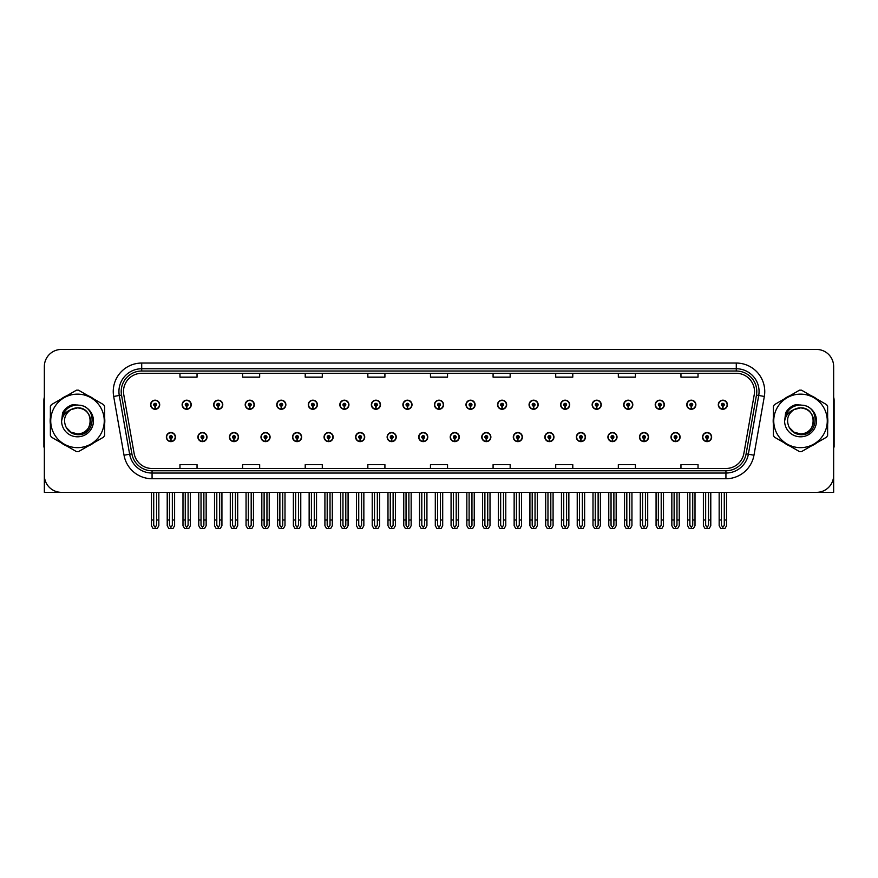 <?xml version="1.0" encoding="UTF-8"?>
<svg xmlns="http://www.w3.org/2000/svg" width="878" height="878" viewBox="0 0 878 878"><rect width="100%" height="100%" fill="white"/><g stroke="black" fill="none" stroke-linecap="round" stroke-linejoin="round"><path stroke-width="1.32" d="M800.506 492.349L833.65 492.349L833.65 366.532A17.077 17.077 0 0 0 816.562 349.444L61.438 349.444A17.077 17.077 0 0 0 44.35 366.532L44.35 492.349L77.494 492.349M450.216 437.068A4.555 4.555 0 0 0 454.771 441.623A4.555 4.555 0 0 0 459.326 437.068A4.555 4.555 0 0 0 454.771 432.514A4.555 4.555 0 0 0 450.216 437.068M481.759 437.068A4.555 4.555 0 0 0 486.313 441.623A4.555 4.555 0 0 0 490.868 437.068A4.555 4.555 0 0 0 486.313 432.514A4.555 4.555 0 0 0 481.759 437.068M513.29 437.068A4.555 4.555 0 0 0 517.844 441.623A4.555 4.555 0 0 0 522.399 437.068A4.555 4.555 0 0 0 517.844 432.514A4.555 4.555 0 0 0 513.29 437.068M607.916 437.068A4.555 4.555 0 0 0 612.471 441.623A4.555 4.555 0 0 0 617.025 437.068A4.555 4.555 0 0 0 612.471 432.514A4.555 4.555 0 0 0 607.916 437.068M670.99 437.068A4.555 4.555 0 0 0 675.544 441.623A4.555 4.555 0 0 0 680.099 437.068A4.555 4.555 0 0 0 675.544 432.514A4.555 4.555 0 0 0 670.99 437.068M639.458 437.068A4.555 4.555 0 0 0 644.013 441.623A4.555 4.555 0 0 0 648.568 437.068A4.555 4.555 0 0 0 644.013 432.514A4.555 4.555 0 0 0 639.458 437.068M544.832 437.068A4.555 4.555 0 0 0 549.387 441.623A4.555 4.555 0 0 0 553.941 437.068A4.555 4.555 0 0 0 549.387 432.514A4.555 4.555 0 0 0 544.832 437.068M418.674 437.068A4.555 4.555 0 0 0 423.229 441.623A4.555 4.555 0 0 0 427.784 437.068A4.555 4.555 0 0 0 423.229 432.514A4.555 4.555 0 0 0 418.674 437.068M387.132 437.068A4.555 4.555 0 0 0 391.687 441.623A4.555 4.555 0 0 0 396.241 437.068A4.555 4.555 0 0 0 391.687 432.514A4.555 4.555 0 0 0 387.132 437.068M355.601 437.068A4.555 4.555 0 0 0 360.156 441.623A4.555 4.555 0 0 0 364.71 437.068A4.555 4.555 0 0 0 360.156 432.514A4.555 4.555 0 0 0 355.601 437.068M324.059 437.068A4.555 4.555 0 0 0 328.613 441.623A4.555 4.555 0 0 0 333.168 437.068A4.555 4.555 0 0 0 328.613 432.514A4.555 4.555 0 0 0 324.059 437.068M292.517 437.068A4.555 4.555 0 0 0 297.071 441.623A4.555 4.555 0 0 0 301.626 437.068A4.555 4.555 0 0 0 297.071 432.514A4.555 4.555 0 0 0 292.517 437.068M260.975 437.068A4.555 4.555 0 0 0 265.529 441.623A4.555 4.555 0 0 0 270.084 437.068A4.555 4.555 0 0 0 265.529 432.514A4.555 4.555 0 0 0 260.975 437.068M229.432 437.068A4.555 4.555 0 0 0 233.987 441.623A4.555 4.555 0 0 0 238.542 437.068A4.555 4.555 0 0 0 233.987 432.514A4.555 4.555 0 0 0 229.432 437.068M197.901 437.068A4.555 4.555 0 0 0 202.456 441.623A4.555 4.555 0 0 0 207.01 437.068A4.555 4.555 0 0 0 202.456 432.514A4.555 4.555 0 0 0 197.901 437.068M166.359 437.068A4.555 4.555 0 0 0 170.914 441.623A4.555 4.555 0 0 0 175.468 437.068A4.555 4.555 0 0 0 170.914 432.514A4.555 4.555 0 0 0 166.359 437.068M576.374 437.068A4.555 4.555 0 0 0 580.929 441.623A4.555 4.555 0 0 0 585.483 437.068A4.555 4.555 0 0 0 580.929 432.514A4.555 4.555 0 0 0 576.374 437.068M434.445 404.725A4.555 4.555 0 0 0 439 409.28A4.555 4.555 0 0 0 443.555 404.725A4.555 4.555 0 0 0 439 400.17A4.555 4.555 0 0 0 434.445 404.725M465.988 404.725A4.555 4.555 0 0 0 470.542 409.28A4.555 4.555 0 0 0 475.097 404.725A4.555 4.555 0 0 0 470.542 400.17A4.555 4.555 0 0 0 465.988 404.725M497.53 404.725A4.555 4.555 0 0 0 502.084 409.28A4.555 4.555 0 0 0 506.639 404.725A4.555 4.555 0 0 0 502.084 400.17A4.555 4.555 0 0 0 497.53 404.725M592.145 404.725A4.555 4.555 0 0 0 596.7 409.28A4.555 4.555 0 0 0 601.254 404.725A4.555 4.555 0 0 0 596.7 400.17A4.555 4.555 0 0 0 592.145 404.725M623.687 404.725A4.555 4.555 0 0 0 628.242 409.28A4.555 4.555 0 0 0 632.797 404.725A4.555 4.555 0 0 0 628.242 400.17A4.555 4.555 0 0 0 623.687 404.725M655.218 404.725A4.555 4.555 0 0 0 659.773 409.28A4.555 4.555 0 0 0 664.328 404.725A4.555 4.555 0 0 0 659.773 400.17A4.555 4.555 0 0 0 655.218 404.725M529.061 404.725A4.555 4.555 0 0 0 533.615 409.28A4.555 4.555 0 0 0 538.17 404.725A4.555 4.555 0 0 0 533.615 400.17A4.555 4.555 0 0 0 529.061 404.725M686.761 404.725A4.555 4.555 0 0 0 691.315 409.28A4.555 4.555 0 0 0 695.87 404.725A4.555 4.555 0 0 0 691.315 400.17A4.555 4.555 0 0 0 686.761 404.725M402.903 404.725A4.555 4.555 0 0 0 407.458 409.28A4.555 4.555 0 0 0 412.012 404.725A4.555 4.555 0 0 0 407.458 400.17A4.555 4.555 0 0 0 402.903 404.725M371.361 404.725A4.555 4.555 0 0 0 375.916 409.28A4.555 4.555 0 0 0 380.47 404.725A4.555 4.555 0 0 0 375.916 400.17A4.555 4.555 0 0 0 371.361 404.725M339.83 404.725A4.555 4.555 0 0 0 344.385 409.28A4.555 4.555 0 0 0 348.939 404.725A4.555 4.555 0 0 0 344.385 400.17A4.555 4.555 0 0 0 339.83 404.725M308.288 404.725A4.555 4.555 0 0 0 312.842 409.28A4.555 4.555 0 0 0 317.397 404.725A4.555 4.555 0 0 0 312.842 400.17A4.555 4.555 0 0 0 308.288 404.725M276.746 404.725A4.555 4.555 0 0 0 281.3 409.28A4.555 4.555 0 0 0 285.855 404.725A4.555 4.555 0 0 0 281.3 400.17A4.555 4.555 0 0 0 276.746 404.725M245.203 404.725A4.555 4.555 0 0 0 249.758 409.28A4.555 4.555 0 0 0 254.313 404.725A4.555 4.555 0 0 0 249.758 400.17A4.555 4.555 0 0 0 245.203 404.725M213.672 404.725A4.555 4.555 0 0 0 218.227 409.28A4.555 4.555 0 0 0 222.782 404.725A4.555 4.555 0 0 0 218.227 400.17A4.555 4.555 0 0 0 213.672 404.725M182.13 404.725A4.555 4.555 0 0 0 186.685 409.28A4.555 4.555 0 0 0 191.239 404.725A4.555 4.555 0 0 0 186.685 400.17A4.555 4.555 0 0 0 182.13 404.725M150.588 404.725A4.555 4.555 0 0 0 155.143 409.28A4.555 4.555 0 0 0 159.697 404.725A4.555 4.555 0 0 0 155.143 400.17A4.555 4.555 0 0 0 150.588 404.725M560.603 404.725A4.555 4.555 0 0 0 565.158 409.28A4.555 4.555 0 0 0 569.712 404.725A4.555 4.555 0 0 0 565.158 400.17A4.555 4.555 0 0 0 560.603 404.725M702.532 437.068A4.555 4.555 0 0 0 707.086 441.623A4.555 4.555 0 0 0 711.641 437.068A4.555 4.555 0 0 0 707.086 432.514A4.555 4.555 0 0 0 702.532 437.068M718.303 404.725A4.555 4.555 0 0 0 722.857 409.28A4.555 4.555 0 0 0 727.412 404.725A4.555 4.555 0 0 0 722.857 400.17A4.555 4.555 0 0 0 718.303 404.725M50.375 417.489A27.328 27.328 0 0 0 50.375 424.304M60.977 442.677A27.328 27.328 0 0 0 66.882 446.079M88.096 446.079A27.328 27.328 0 0 0 94.001 442.677M104.603 424.304A27.328 27.328 0 0 0 104.603 417.489M773.397 417.489A27.328 27.328 0 0 0 773.397 424.304M783.999 442.677A27.328 27.328 0 0 0 789.904 446.079M811.118 446.079A27.328 27.328 0 0 0 817.023 442.677M827.625 424.304A27.328 27.328 0 0 0 827.625 417.489M123.491 391.522A18.218 18.218 0 0 1 141.709 373.304L736.291 373.304A18.218 18.218 0 0 1 754.235 394.683L743.875 453.432A18.218 18.218 0 0 1 725.93 468.49L152.07 468.49A18.218 18.218 0 0 1 134.125 453.432L123.765 394.683A18.218 18.218 0 0 1 123.491 391.522M121.208 391.522A20.49 20.49 0 0 0 121.526 395.078L131.887 453.827A20.49 20.49 0 0 0 152.07 470.773L725.93 470.773A20.49 20.49 0 0 0 746.113 453.827L756.474 395.078A20.49 20.49 0 0 0 736.291 371.021L141.709 371.021A20.49 20.49 0 0 0 121.208 391.522M113.679 396.461A28.469 28.469 0 0 1 141.709 363.053L736.291 363.053A28.469 28.469 0 0 1 764.321 396.461L753.972 455.21A28.469 28.469 0 0 1 725.93 478.74L152.07 478.74A28.469 28.469 0 0 1 124.028 455.21L113.679 396.461L119.276 395.473A22.773 22.773 0 0 1 141.709 368.749L736.291 368.749A22.773 22.773 0 0 1 758.724 395.473L748.363 454.222A22.773 22.773 0 0 1 725.93 473.044L152.07 473.044A22.773 22.773 0 0 1 129.637 454.222L119.276 395.473A22.773 22.773 0 0 1 118.936 391.522M94.001 399.117A27.328 27.328 0 0 0 88.096 395.715M66.882 395.715A27.328 27.328 0 0 0 60.977 399.117M817.023 399.117A27.328 27.328 0 0 0 811.118 395.715M789.904 395.715A27.328 27.328 0 0 0 783.999 399.117M816.562 349.444L61.438 349.444M44.35 366.532L44.35 475.261A17.077 17.077 0 0 0 61.438 492.349L816.562 492.349A17.077 17.077 0 0 0 833.65 475.261L833.65 366.532M430.461 373.304L430.461 377.156L447.539 377.156L447.539 373.304M367.838 373.304L367.838 377.156L384.915 377.156L384.915 373.304M305.215 373.304L305.215 377.156L322.292 377.156L322.292 373.304M242.591 373.304L242.591 377.156L259.668 377.156L259.668 373.304M179.968 373.304L179.968 377.156L197.045 377.156L197.045 373.304M493.085 373.304L493.085 377.156L510.162 377.156L510.162 373.304M555.708 373.304L555.708 377.156L572.785 377.156L572.785 373.304M618.331 373.304L618.331 377.156L635.409 377.156L635.409 373.304M680.955 373.304L680.955 377.156L698.032 377.156L698.032 373.304M447.539 468.49L447.539 464.638L430.461 464.638L430.461 468.49M384.915 468.49L384.915 464.638L367.838 464.638L367.838 468.49M322.292 468.49L322.292 464.638L305.215 464.638L305.215 468.49M259.668 468.49L259.668 464.638L242.591 464.638L242.591 468.49M197.045 468.49L197.045 464.638L179.968 464.638L179.968 468.49M510.162 468.49L510.162 464.638L493.085 464.638L493.085 468.49M572.785 468.49L572.785 464.638L555.708 464.638L555.708 468.49M635.409 468.49L635.409 464.638L618.331 464.638L618.331 468.49M698.032 468.49L698.032 464.638L680.955 464.638L680.955 468.49M708.513 492.349L708.513 525.296L707.086 527.327L705.66 525.296L705.66 520.017L703.388 520.017L703.388 525.702L705.034 528.556L709.15 528.556L710.785 525.702L710.785 492.349M707.02 438.484L706.9 441.327A4.269 4.269 0 0 1 702.817 437.068A4.269 4.269 0 0 1 707.086 432.799A4.269 4.269 0 0 1 711.356 437.068A4.269 4.269 0 0 1 707.273 441.327L707.152 438.484A1.427 1.427 0 0 0 708.513 437.068A1.427 1.427 0 0 0 707.086 435.642A1.427 1.427 0 0 0 705.66 437.068A1.427 1.427 0 0 0 707.02 438.484L707.064 437.628A0.571 0.571 0 0 1 706.516 437.068A0.571 0.571 0 0 1 707.086 436.498A0.571 0.571 0 0 1 707.657 437.068A0.571 0.571 0 0 1 707.108 437.628L707.152 438.484M703.388 492.349L703.388 520.017M705.66 492.349L705.66 520.017M708.513 520.017L710.785 520.017M724.284 492.349L724.284 525.296L722.857 527.327L721.431 525.296L721.431 520.017L719.159 520.017L719.159 525.702L720.805 528.556L724.91 528.556L726.556 525.702L726.556 492.349M722.792 406.152L722.671 408.994A4.269 4.269 0 0 1 718.588 404.725A4.269 4.269 0 0 1 722.857 400.456A4.269 4.269 0 0 1 727.127 404.725A4.269 4.269 0 0 1 723.044 408.994L722.923 406.152A1.427 1.427 0 0 0 724.284 404.725A1.427 1.427 0 0 0 722.857 403.309A1.427 1.427 0 0 0 721.431 404.725A1.427 1.427 0 0 0 722.792 406.152L722.835 405.296A0.571 0.571 0 0 1 722.287 404.725A0.571 0.571 0 0 1 722.857 404.154A0.571 0.571 0 0 1 723.428 404.725A0.571 0.571 0 0 1 722.879 405.296L722.923 406.152M719.159 492.349L719.159 520.017M721.431 492.349L721.431 520.017M724.284 520.017L726.556 520.017M676.971 492.349L676.971 525.296L675.544 527.327L674.128 525.296L674.128 520.017L671.846 520.017L671.846 525.702L673.492 528.556L677.607 528.556L679.243 525.702L679.243 492.349M675.489 438.484L675.358 441.327A4.269 4.269 0 0 1 671.275 437.068A4.269 4.269 0 0 1 675.544 432.799A4.269 4.269 0 0 1 679.813 437.068A4.269 4.269 0 0 1 675.731 441.327L675.61 438.484A1.427 1.427 0 0 0 676.971 437.068A1.427 1.427 0 0 0 675.544 435.642A1.427 1.427 0 0 0 674.128 437.068A1.427 1.427 0 0 0 675.489 438.484L675.522 437.628A0.571 0.571 0 0 1 674.973 437.068A0.571 0.571 0 0 1 675.544 436.498A0.571 0.571 0 0 1 676.115 437.068A0.571 0.571 0 0 1 675.577 437.628L675.61 438.484M671.846 492.349L671.846 520.017M674.128 492.349L674.128 520.017M676.971 520.017L679.243 520.017M645.429 492.349L645.429 525.296L644.013 527.327L642.586 525.296L642.586 520.017L640.303 520.017L640.303 525.702L641.95 528.556L646.065 528.556L647.712 525.702L647.712 492.349M643.947 438.484L643.826 441.327A4.269 4.269 0 0 1 639.733 437.068A4.269 4.269 0 0 1 644.013 432.799A4.269 4.269 0 0 1 648.282 437.068A4.269 4.269 0 0 1 644.2 441.327L644.068 438.484A1.427 1.427 0 0 0 645.429 437.068A1.427 1.427 0 0 0 644.013 435.642A1.427 1.427 0 0 0 642.586 437.068A1.427 1.427 0 0 0 643.947 438.484L643.98 437.628A0.571 0.571 0 0 1 643.442 437.068A0.571 0.571 0 0 1 644.013 436.498A0.571 0.571 0 0 1 644.573 437.068A0.571 0.571 0 0 1 644.035 437.628L644.068 438.484M640.303 492.349L640.303 520.017M642.586 492.349L642.586 520.017M645.429 520.017L647.712 520.017M613.887 492.349L613.887 525.296L612.471 527.327L611.044 525.296L611.044 520.017L608.772 520.017L608.772 525.702L610.408 528.556L614.523 528.556L616.169 525.702L616.169 492.349M612.405 438.484L612.284 441.327A4.269 4.269 0 0 1 608.202 437.068A4.269 4.269 0 0 1 612.471 432.799A4.269 4.269 0 0 1 616.74 437.068A4.269 4.269 0 0 1 612.657 441.327L612.526 438.484A1.427 1.427 0 0 0 613.887 437.068A1.427 1.427 0 0 0 612.471 435.642A1.427 1.427 0 0 0 611.044 437.068A1.427 1.427 0 0 0 612.405 438.484L612.449 437.628A0.571 0.571 0 0 1 611.9 437.068A0.571 0.571 0 0 1 612.471 436.498A0.571 0.571 0 0 1 613.042 437.068A0.571 0.571 0 0 1 612.493 437.628L612.526 438.484M608.772 492.349L608.772 520.017M611.044 492.349L611.044 520.017M613.887 520.017L616.169 520.017M692.742 492.349L692.742 525.296L691.315 527.327L689.899 525.296L689.899 520.017L687.617 520.017L687.617 525.702L689.263 528.556L693.379 528.556L695.014 525.702L695.014 492.349M691.26 406.152L691.129 408.994A4.269 4.269 0 0 1 687.046 404.725A4.269 4.269 0 0 1 691.315 400.456A4.269 4.269 0 0 1 695.585 404.725A4.269 4.269 0 0 1 691.502 408.994L691.381 406.152A1.427 1.427 0 0 0 692.742 404.725A1.427 1.427 0 0 0 691.315 403.309A1.427 1.427 0 0 0 689.899 404.725A1.427 1.427 0 0 0 691.26 406.152L691.293 405.296A0.571 0.571 0 0 1 690.745 404.725A0.571 0.571 0 0 1 691.315 404.154A0.571 0.571 0 0 1 691.886 404.725A0.571 0.571 0 0 1 691.337 405.296L691.381 406.152M687.617 492.349L687.617 520.017M689.899 492.349L689.899 520.017M692.742 520.017L695.014 520.017M661.2 492.349L661.2 525.296L659.773 527.327L658.357 525.296L658.357 520.017L656.075 520.017L656.075 525.702L657.721 528.556L661.836 528.556L663.483 525.702L663.483 492.349M659.718 406.152L659.587 408.994A4.269 4.269 0 0 1 655.504 404.725A4.269 4.269 0 0 1 659.773 400.456A4.269 4.269 0 0 1 664.042 404.725A4.269 4.269 0 0 1 659.96 408.994L659.839 406.152A1.427 1.427 0 0 0 661.2 404.725A1.427 1.427 0 0 0 659.773 403.309A1.427 1.427 0 0 0 658.357 404.725A1.427 1.427 0 0 0 659.718 406.152L659.751 405.296A0.571 0.571 0 0 1 659.213 404.725A0.571 0.571 0 0 1 659.773 404.154A0.571 0.571 0 0 1 660.344 404.725A0.571 0.571 0 0 1 659.806 405.296L659.839 406.152M656.075 492.349L656.075 520.017M658.357 492.349L658.357 520.017M661.2 520.017L663.483 520.017M629.658 492.349L629.658 525.296L628.242 527.327L626.815 525.296L626.815 520.017L624.532 520.017L624.532 525.702L626.179 528.556L630.294 528.556L631.94 525.702L631.94 492.349M628.176 406.152L628.055 408.994A4.269 4.269 0 0 1 623.973 404.725A4.269 4.269 0 0 1 628.242 400.456A4.269 4.269 0 0 1 632.511 404.725A4.269 4.269 0 0 1 628.428 408.994L628.297 406.152A1.427 1.427 0 0 0 629.658 404.725A1.427 1.427 0 0 0 628.242 403.309A1.427 1.427 0 0 0 626.815 404.725A1.427 1.427 0 0 0 628.176 406.152L628.209 405.296A0.571 0.571 0 0 1 627.671 404.725A0.571 0.571 0 0 1 628.242 404.154A0.571 0.571 0 0 1 628.813 404.725A0.571 0.571 0 0 1 628.264 405.296L628.297 406.152M624.532 492.349L624.532 520.017M626.815 492.349L626.815 520.017M629.658 520.017L631.94 520.017M598.127 492.349L598.127 525.296L596.7 527.327L595.273 525.296L595.273 520.017L593.001 520.017L593.001 525.702L594.636 528.556L598.752 528.556L600.398 525.702L600.398 492.349M596.634 406.152L596.513 408.994A4.269 4.269 0 0 1 592.43 404.725A4.269 4.269 0 0 1 596.7 400.456A4.269 4.269 0 0 1 600.969 404.725A4.269 4.269 0 0 1 596.886 408.994L596.766 406.152A1.427 1.427 0 0 0 598.127 404.725A1.427 1.427 0 0 0 596.7 403.309A1.427 1.427 0 0 0 595.273 404.725A1.427 1.427 0 0 0 596.634 406.152L596.678 405.296A0.571 0.571 0 0 1 596.129 404.725A0.571 0.571 0 0 1 596.7 404.154A0.571 0.571 0 0 1 597.27 404.725A0.571 0.571 0 0 1 596.722 405.296L596.766 406.152M593.001 492.349L593.001 520.017M595.273 492.349L595.273 520.017M598.127 520.017L600.398 520.017M44.35 457.328L44.35 451.643M44.35 447.056A11.381 11.381 0 0 0 43.9 447.089L43.9 400.401A11.381 11.381 0 0 1 44.35 397.218M833.65 451.643L833.65 457.328M833.65 397.218A11.381 11.381 0 0 1 834.1 400.401L834.1 447.089A11.381 11.381 0 0 0 833.65 447.056M90.5 420.43A13.016 13.016 0 0 0 70.975 409.631C64.599 414.164 62.975 420.024 66.102 427.202L66.278 427.509A13.016 13.016 0 0 0 77.494 433.908C94.275 434.72 94.275 407.074 77.494 407.886L70.975 409.631L77.494 407.886C94.275 407.074 94.275 434.72 77.494 433.908A13.016 13.016 0 0 0 90.5 420.891C89.732 412.989 85.396 408.654 77.494 407.886C94.275 407.074 94.275 434.72 77.494 433.908C94.275 434.72 94.275 407.074 77.494 407.886C94.275 407.074 94.275 434.72 77.494 433.908C94.275 434.72 94.275 407.074 77.494 407.886C94.275 407.074 94.275 434.72 77.494 433.908L70.986 432.163L66.278 427.509L70.986 432.163L77.494 433.908L70.986 432.163L66.278 427.509L70.986 432.163L77.494 433.908L70.986 432.163L66.278 427.509L70.986 432.163L77.494 433.908L70.986 432.163L66.278 427.509C68.769 431.899 72.512 434.292 77.494 434.676C94.89 436.125 97.612 408.391 80.831 405.34L72.753 404.648C68.264 406.031 64.873 408.764 62.59 412.869L61.592 421.242A15.903 15.903 0 0 0 77.494 436.805A15.903 15.903 0 0 0 80.831 405.34M77.494 447.648A26.757 26.757 0 0 0 104.252 420.891A26.757 26.757 0 0 0 77.494 394.134A26.757 26.757 0 0 0 50.726 420.891A26.757 26.757 0 0 0 77.494 447.648M77.494 451.643A30.741 30.741 0 0 0 78.493 451.621L103.593 437.134A30.741 30.741 0 0 0 104.603 435.389L104.603 406.404A30.741 30.741 0 0 0 103.593 404.659L78.493 390.172A30.741 30.741 0 0 0 76.485 390.172L51.385 404.659A30.741 30.741 0 0 0 50.375 406.404L50.375 435.389A30.741 30.741 0 0 0 51.385 437.134L76.485 451.621A30.741 30.741 0 0 0 77.494 451.643M61.581 420.891C62.92 410.86 68.221 405.559 77.494 404.988M61.592 421.242C62.503 415.634 65.641 411.76 70.975 409.631M72.665 404.67L69.022 406.24L62.601 412.836L69.022 406.24L72.665 404.67L69.022 406.24L62.59 412.869L69.022 406.24L72.665 404.67L69.022 406.24L62.601 412.836L69.022 406.24L72.665 404.67L69.022 406.24L62.59 412.869L69.022 406.24L72.753 404.648L66.904 407.688M813.522 420.43A13.016 13.016 0 0 0 793.997 409.631C787.621 414.164 785.997 420.024 789.124 427.202L789.3 427.509A13.016 13.016 0 0 0 800.506 433.908C817.297 434.72 817.297 407.074 800.506 407.886L793.997 409.631L800.506 407.886C817.297 407.074 817.297 434.72 800.506 433.908A13.016 13.016 0 0 0 813.522 420.891C812.754 412.989 808.418 408.654 800.506 407.886C817.297 407.074 817.297 434.72 800.506 433.908C817.297 434.72 817.297 407.074 800.506 407.886C817.297 407.074 817.297 434.72 800.506 433.908C817.297 434.72 817.297 407.074 800.506 407.886C817.297 407.074 817.297 434.72 800.506 433.908L794.008 432.163L789.3 427.509L794.008 432.163L800.506 433.908L794.008 432.163L789.3 427.509L794.008 432.163L800.506 433.908L794.008 432.163L789.3 427.509L794.008 432.163L800.506 433.908L794.008 432.163L789.3 427.509C791.791 431.899 795.534 434.292 800.506 434.676C817.912 436.125 820.634 408.391 803.853 405.34L795.775 404.648C791.287 406.031 787.895 408.764 785.612 412.869L784.603 421.242A15.903 15.903 0 0 0 800.506 436.805A15.903 15.903 0 0 0 803.853 405.34M800.506 447.648A26.757 26.757 0 0 0 827.274 420.891A26.757 26.757 0 0 0 800.506 394.134A26.757 26.757 0 0 0 773.748 420.891A26.757 26.757 0 0 0 800.506 447.648M800.506 451.643A30.741 30.741 0 0 0 801.515 451.621L826.615 437.134A30.741 30.741 0 0 0 827.625 435.389L827.625 406.404A30.741 30.741 0 0 0 826.615 404.659L801.515 390.172A30.741 30.741 0 0 0 799.507 390.172L774.407 404.659A30.741 30.741 0 0 0 773.397 406.404L773.397 435.389A30.741 30.741 0 0 0 774.407 437.134L799.507 451.621A30.741 30.741 0 0 0 800.506 451.643M784.603 420.891C785.942 410.86 791.243 405.559 800.516 404.988M784.603 421.242C785.525 415.634 788.663 411.76 793.997 409.631M795.687 404.67L792.044 406.24L785.612 412.869L792.044 406.24L795.687 404.67L792.044 406.24L785.612 412.869L792.044 406.24L795.687 404.67L792.044 406.24L785.623 412.836L792.044 406.24L795.687 404.67L792.044 406.24L785.612 412.869L792.044 406.24L795.775 404.648L789.926 407.688M582.355 492.349L582.355 525.296L580.929 527.327L579.502 525.296L579.502 520.017L577.23 520.017L577.23 525.702L578.876 528.556L582.981 528.556L584.627 525.702L584.627 492.349M580.863 438.484L580.742 441.327A4.269 4.269 0 0 1 576.659 437.068A4.269 4.269 0 0 1 580.929 432.799A4.269 4.269 0 0 1 585.198 437.068A4.269 4.269 0 0 1 581.115 441.327L580.995 438.484A1.427 1.427 0 0 0 582.355 437.068A1.427 1.427 0 0 0 580.929 435.642A1.427 1.427 0 0 0 579.502 437.068A1.427 1.427 0 0 0 580.863 438.484L580.907 437.628A0.571 0.571 0 0 1 580.358 437.068A0.571 0.571 0 0 1 580.929 436.498A0.571 0.571 0 0 1 581.499 437.068A0.571 0.571 0 0 1 580.951 437.628L580.995 438.484M577.23 492.349L577.23 520.017M579.502 492.349L579.502 520.017M582.355 520.017L584.627 520.017M550.813 492.349L550.813 525.296L549.387 527.327L547.971 525.296L547.971 520.017L545.688 520.017L545.688 525.702L547.334 528.556L551.45 528.556L553.085 525.702L553.085 492.349M549.332 438.484L549.2 441.327A4.269 4.269 0 0 1 545.117 437.068A4.269 4.269 0 0 1 549.387 432.799A4.269 4.269 0 0 1 553.656 437.068A4.269 4.269 0 0 1 549.573 441.327L549.452 438.484A1.427 1.427 0 0 0 550.813 437.068A1.427 1.427 0 0 0 549.387 435.642A1.427 1.427 0 0 0 547.971 437.068A1.427 1.427 0 0 0 549.332 438.484L549.365 437.628A0.571 0.571 0 0 1 548.816 437.068A0.571 0.571 0 0 1 549.387 436.498A0.571 0.571 0 0 1 549.957 437.068A0.571 0.571 0 0 1 549.409 437.628L549.452 438.484M545.688 492.349L545.688 520.017M547.971 492.349L547.971 520.017M550.813 520.017L553.085 520.017M519.271 492.349L519.271 525.296L517.844 527.327L516.429 525.296L516.429 520.017L514.146 520.017L514.146 525.702L515.792 528.556L519.908 528.556L521.554 525.702L521.554 492.349M517.79 438.484L517.658 441.327A4.269 4.269 0 0 1 513.575 437.068A4.269 4.269 0 0 1 517.844 432.799A4.269 4.269 0 0 1 522.114 437.068A4.269 4.269 0 0 1 518.031 441.327L517.91 438.484A1.427 1.427 0 0 0 519.271 437.068A1.427 1.427 0 0 0 517.844 435.642A1.427 1.427 0 0 0 516.429 437.068A1.427 1.427 0 0 0 517.79 438.484L517.822 437.628A0.571 0.571 0 0 1 517.285 437.068A0.571 0.571 0 0 1 517.844 436.498A0.571 0.571 0 0 1 518.415 437.068A0.571 0.571 0 0 1 517.877 437.628L517.91 438.484M514.146 492.349L514.146 520.017M516.429 492.349L516.429 520.017M519.271 520.017L521.554 520.017M566.584 492.349L566.584 525.296L565.158 527.327L563.731 525.296L563.731 520.017L561.459 520.017L561.459 525.702L563.105 528.556L567.221 528.556L568.856 525.702L568.856 492.349M565.092 406.152L564.971 408.994A4.269 4.269 0 0 1 560.888 404.725A4.269 4.269 0 0 1 565.158 400.456A4.269 4.269 0 0 1 569.427 404.725A4.269 4.269 0 0 1 565.344 408.994L565.223 406.152A1.427 1.427 0 0 0 566.584 404.725A1.427 1.427 0 0 0 565.158 403.309A1.427 1.427 0 0 0 563.731 404.725A1.427 1.427 0 0 0 565.092 406.152L565.136 405.296A0.571 0.571 0 0 1 564.587 404.725A0.571 0.571 0 0 1 565.158 404.154A0.571 0.571 0 0 1 565.728 404.725A0.571 0.571 0 0 1 565.18 405.296L565.223 406.152M561.459 492.349L561.459 520.017M563.731 492.349L563.731 520.017M566.584 520.017L568.856 520.017M535.042 492.349L535.042 525.296L533.615 527.327L532.2 525.296L532.2 520.017L529.917 520.017L529.917 525.702L531.563 528.556L535.679 528.556L537.325 525.702L537.325 492.349M533.561 406.152L533.429 408.994A4.269 4.269 0 0 1 529.346 404.725A4.269 4.269 0 0 1 533.615 400.456A4.269 4.269 0 0 1 537.885 404.725A4.269 4.269 0 0 1 533.802 408.994L533.681 406.152A1.427 1.427 0 0 0 535.042 404.725A1.427 1.427 0 0 0 533.615 403.309A1.427 1.427 0 0 0 532.2 404.725A1.427 1.427 0 0 0 533.561 406.152L533.594 405.296A0.571 0.571 0 0 1 533.045 404.725A0.571 0.571 0 0 1 533.615 404.154A0.571 0.571 0 0 1 534.186 404.725A0.571 0.571 0 0 1 533.648 405.296L533.681 406.152M529.917 492.349L529.917 520.017M532.2 492.349L532.2 520.017M535.042 520.017L537.325 520.017M503.5 492.349L503.5 525.296L502.084 527.327L500.658 525.296L500.658 520.017L498.375 520.017L498.375 525.702L500.021 528.556L504.137 528.556L505.783 525.702L505.783 492.349M502.018 406.152L501.898 408.994A4.269 4.269 0 0 1 497.815 404.725A4.269 4.269 0 0 1 502.084 400.456A4.269 4.269 0 0 1 506.354 404.725A4.269 4.269 0 0 1 502.271 408.994L502.139 406.152A1.427 1.427 0 0 0 503.5 404.725A1.427 1.427 0 0 0 502.084 403.309A1.427 1.427 0 0 0 500.658 404.725A1.427 1.427 0 0 0 502.018 406.152L502.051 405.296A0.571 0.571 0 0 1 501.514 404.725A0.571 0.571 0 0 1 502.084 404.154A0.571 0.571 0 0 1 502.644 404.725A0.571 0.571 0 0 1 502.106 405.296L502.139 406.152M498.375 492.349L498.375 520.017M500.658 492.349L500.658 520.017M503.5 520.017L505.783 520.017M487.729 492.349L487.729 525.296L486.313 527.327L484.886 525.296L484.886 520.017L482.604 520.017L482.604 525.702L484.25 528.556L488.366 528.556L490.012 525.702L490.012 492.349M486.247 438.484L486.127 441.327A4.269 4.269 0 0 1 482.044 437.068A4.269 4.269 0 0 1 486.313 432.799A4.269 4.269 0 0 1 490.582 437.068A4.269 4.269 0 0 1 486.5 441.327L486.368 438.484A1.427 1.427 0 0 0 487.729 437.068A1.427 1.427 0 0 0 486.313 435.642A1.427 1.427 0 0 0 484.886 437.068A1.427 1.427 0 0 0 486.247 438.484L486.28 437.628A0.571 0.571 0 0 1 485.743 437.068A0.571 0.571 0 0 1 486.313 436.498A0.571 0.571 0 0 1 486.884 437.068A0.571 0.571 0 0 1 486.335 437.628L486.368 438.484M482.604 492.349L482.604 520.017M484.886 492.349L484.886 520.017M487.729 520.017L490.012 520.017M456.198 492.349L456.198 525.296L454.771 527.327L453.344 525.296L453.344 520.017L451.072 520.017L451.072 525.702L452.708 528.556L456.823 528.556L458.47 525.702L458.47 492.349M454.705 438.484L454.584 441.327A4.269 4.269 0 0 1 450.502 437.068A4.269 4.269 0 0 1 454.771 432.799A4.269 4.269 0 0 1 459.04 437.068A4.269 4.269 0 0 1 454.958 441.327L454.837 438.484A1.427 1.427 0 0 0 456.198 437.068A1.427 1.427 0 0 0 454.771 435.642A1.427 1.427 0 0 0 453.344 437.068A1.427 1.427 0 0 0 454.705 438.484L454.749 437.628A0.571 0.571 0 0 1 454.2 437.068A0.571 0.571 0 0 1 454.771 436.498A0.571 0.571 0 0 1 455.342 437.068A0.571 0.571 0 0 1 454.793 437.628L454.837 438.484M451.072 492.349L451.072 520.017M453.344 492.349L453.344 520.017M456.198 520.017L458.47 520.017M424.656 492.349L424.656 525.296L423.229 527.327L421.802 525.296L421.802 520.017L419.53 520.017L419.53 525.702L421.177 528.556L425.292 528.556L426.927 525.702L426.927 492.349M423.163 438.484L423.042 441.327A4.269 4.269 0 0 1 418.96 437.068A4.269 4.269 0 0 1 423.229 432.799A4.269 4.269 0 0 1 427.498 437.068A4.269 4.269 0 0 1 423.416 441.327L423.295 438.484A1.427 1.427 0 0 0 424.656 437.068A1.427 1.427 0 0 0 423.229 435.642A1.427 1.427 0 0 0 421.802 437.068A1.427 1.427 0 0 0 423.163 438.484L423.207 437.628A0.571 0.571 0 0 1 422.658 437.068A0.571 0.571 0 0 1 423.229 436.498A0.571 0.571 0 0 1 423.8 437.068A0.571 0.571 0 0 1 423.251 437.628L423.295 438.484M419.53 492.349L419.53 520.017M421.802 492.349L421.802 520.017M424.656 520.017L426.927 520.017M393.114 492.349L393.114 525.296L391.687 527.327L390.271 525.296L390.271 520.017L387.988 520.017L387.988 525.702L389.634 528.556L393.75 528.556L395.396 525.702L395.396 492.349M391.632 438.484L391.5 441.327A4.269 4.269 0 0 1 387.417 437.068A4.269 4.269 0 0 1 391.687 432.799A4.269 4.269 0 0 1 395.956 437.068A4.269 4.269 0 0 1 391.873 441.327L391.753 438.484A1.427 1.427 0 0 0 393.114 437.068A1.427 1.427 0 0 0 391.687 435.642A1.427 1.427 0 0 0 390.271 437.068A1.427 1.427 0 0 0 391.632 438.484L391.665 437.628A0.571 0.571 0 0 1 391.116 437.068A0.571 0.571 0 0 1 391.687 436.498A0.571 0.571 0 0 1 392.257 437.068A0.571 0.571 0 0 1 391.72 437.628L391.753 438.484M387.988 492.349L387.988 520.017M390.271 492.349L390.271 520.017M393.114 520.017L395.396 520.017M361.571 492.349L361.571 525.296L360.156 527.327L358.729 525.296L358.729 520.017L356.446 520.017L356.446 525.702L358.092 528.556L362.208 528.556L363.854 525.702L363.854 492.349M360.09 438.484L359.969 441.327A4.269 4.269 0 0 1 355.886 437.068A4.269 4.269 0 0 1 360.156 432.799A4.269 4.269 0 0 1 364.425 437.068A4.269 4.269 0 0 1 360.342 441.327L360.21 438.484A1.427 1.427 0 0 0 361.571 437.068A1.427 1.427 0 0 0 360.156 435.642A1.427 1.427 0 0 0 358.729 437.068A1.427 1.427 0 0 0 360.09 438.484L360.123 437.628A0.571 0.571 0 0 1 359.585 437.068A0.571 0.571 0 0 1 360.156 436.498A0.571 0.571 0 0 1 360.715 437.068A0.571 0.571 0 0 1 360.178 437.628L360.21 438.484M356.446 492.349L356.446 520.017M358.729 492.349L358.729 520.017M361.571 520.017L363.854 520.017M471.958 492.349L471.958 525.296L470.542 527.327L469.115 525.296L469.115 520.017L466.844 520.017L466.844 525.702L468.479 528.556L472.594 528.556L474.241 525.702L474.241 492.349M470.476 406.152L470.356 408.994A4.269 4.269 0 0 1 466.273 404.725A4.269 4.269 0 0 1 470.542 400.456A4.269 4.269 0 0 1 474.811 404.725A4.269 4.269 0 0 1 470.729 408.994L470.597 406.152A1.427 1.427 0 0 0 471.958 404.725A1.427 1.427 0 0 0 470.542 403.309A1.427 1.427 0 0 0 469.115 404.725A1.427 1.427 0 0 0 470.476 406.152L470.52 405.296A0.571 0.571 0 0 1 469.971 404.725A0.571 0.571 0 0 1 470.542 404.154A0.571 0.571 0 0 1 471.113 404.725A0.571 0.571 0 0 1 470.564 405.296L470.597 406.152M466.844 492.349L466.844 520.017M469.115 492.349L469.115 520.017M471.958 520.017L474.241 520.017M440.427 492.349L440.427 525.296L439 527.327L437.573 525.296L437.573 520.017L435.301 520.017L435.301 525.702L436.948 528.556L441.052 528.556L442.699 525.702L442.699 492.349M438.934 406.152L438.813 408.994A4.269 4.269 0 0 1 434.731 404.725A4.269 4.269 0 0 1 439 400.456A4.269 4.269 0 0 1 443.269 404.725A4.269 4.269 0 0 1 439.187 408.994L439.066 406.152A1.427 1.427 0 0 0 440.427 404.725A1.427 1.427 0 0 0 439 403.309A1.427 1.427 0 0 0 437.573 404.725A1.427 1.427 0 0 0 438.934 406.152L438.978 405.296A0.571 0.571 0 0 1 438.429 404.725A0.571 0.571 0 0 1 439 404.154A0.571 0.571 0 0 1 439.571 404.725A0.571 0.571 0 0 1 439.022 405.296L439.066 406.152M435.301 492.349L435.301 520.017M437.573 492.349L437.573 520.017M440.427 520.017L442.699 520.017M408.885 492.349L408.885 525.296L407.458 527.327L406.042 525.296L406.042 520.017L403.759 520.017L403.759 525.702L405.406 528.556L409.521 528.556L411.156 525.702L411.156 492.349M407.403 406.152L407.271 408.994A4.269 4.269 0 0 1 403.189 404.725A4.269 4.269 0 0 1 407.458 400.456A4.269 4.269 0 0 1 411.727 404.725A4.269 4.269 0 0 1 407.644 408.994L407.524 406.152A1.427 1.427 0 0 0 408.885 404.725A1.427 1.427 0 0 0 407.458 403.309A1.427 1.427 0 0 0 406.042 404.725A1.427 1.427 0 0 0 407.403 406.152L407.436 405.296A0.571 0.571 0 0 1 406.887 404.725A0.571 0.571 0 0 1 407.458 404.154A0.571 0.571 0 0 1 408.029 404.725A0.571 0.571 0 0 1 407.48 405.296L407.524 406.152M403.759 492.349L403.759 520.017M406.042 492.349L406.042 520.017M408.885 520.017L411.156 520.017M377.342 492.349L377.342 525.296L375.916 527.327L374.5 525.296L374.5 520.017L372.217 520.017L372.217 525.702L373.863 528.556L377.979 528.556L379.625 525.702L379.625 492.349M375.861 406.152L375.729 408.994A4.269 4.269 0 0 1 371.646 404.725A4.269 4.269 0 0 1 375.916 400.456A4.269 4.269 0 0 1 380.185 404.725A4.269 4.269 0 0 1 376.102 408.994L375.982 406.152A1.427 1.427 0 0 0 377.342 404.725A1.427 1.427 0 0 0 375.916 403.309A1.427 1.427 0 0 0 374.5 404.725A1.427 1.427 0 0 0 375.861 406.152L375.894 405.296A0.571 0.571 0 0 1 375.356 404.725A0.571 0.571 0 0 1 375.916 404.154A0.571 0.571 0 0 1 376.486 404.725A0.571 0.571 0 0 1 375.949 405.296L375.982 406.152M372.217 492.349L372.217 520.017M374.5 492.349L374.5 520.017M377.342 520.017L379.625 520.017M345.8 492.349L345.8 525.296L344.385 527.327L342.958 525.296L342.958 520.017L340.675 520.017L340.675 525.702L342.321 528.556L346.437 528.556L348.083 525.702L348.083 492.349M344.319 406.152L344.198 408.994A4.269 4.269 0 0 1 340.115 404.725A4.269 4.269 0 0 1 344.385 400.456A4.269 4.269 0 0 1 348.654 404.725A4.269 4.269 0 0 1 344.571 408.994L344.439 406.152A1.427 1.427 0 0 0 345.8 404.725A1.427 1.427 0 0 0 344.385 403.309A1.427 1.427 0 0 0 342.958 404.725A1.427 1.427 0 0 0 344.319 406.152L344.352 405.296A0.571 0.571 0 0 1 343.814 404.725A0.571 0.571 0 0 1 344.385 404.154A0.571 0.571 0 0 1 344.955 404.725A0.571 0.571 0 0 1 344.406 405.296L344.439 406.152M340.675 492.349L340.675 520.017M342.958 492.349L342.958 520.017M345.8 520.017L348.083 520.017M330.029 492.349L330.029 525.296L328.613 527.327L327.187 525.296L327.187 520.017L324.915 520.017L324.915 525.702L326.55 528.556L330.666 528.556L332.312 525.702L332.312 492.349M328.548 438.484L328.427 441.327A4.269 4.269 0 0 1 324.344 437.068A4.269 4.269 0 0 1 328.613 432.799A4.269 4.269 0 0 1 332.883 437.068A4.269 4.269 0 0 1 328.8 441.327L328.668 438.484A1.427 1.427 0 0 0 330.029 437.068A1.427 1.427 0 0 0 328.613 435.642A1.427 1.427 0 0 0 327.187 437.068A1.427 1.427 0 0 0 328.548 438.484L328.591 437.628A0.571 0.571 0 0 1 328.043 437.068A0.571 0.571 0 0 1 328.613 436.498A0.571 0.571 0 0 1 329.184 437.068A0.571 0.571 0 0 1 328.635 437.628L328.668 438.484M324.915 492.349L324.915 520.017M327.187 492.349L327.187 520.017M330.029 520.017L332.312 520.017M298.498 492.349L298.498 525.296L297.071 527.327L295.645 525.296L295.645 520.017L293.373 520.017L293.373 525.702L295.019 528.556L299.124 528.556L300.77 525.702L300.77 492.349M297.005 438.484L296.885 441.327A4.269 4.269 0 0 1 292.802 437.068A4.269 4.269 0 0 1 297.071 432.799A4.269 4.269 0 0 1 301.341 437.068A4.269 4.269 0 0 1 297.258 441.327L297.137 438.484A1.427 1.427 0 0 0 298.498 437.068A1.427 1.427 0 0 0 297.071 435.642A1.427 1.427 0 0 0 295.645 437.068A1.427 1.427 0 0 0 297.005 438.484L297.049 437.628A0.571 0.571 0 0 1 296.501 437.068A0.571 0.571 0 0 1 297.071 436.498A0.571 0.571 0 0 1 297.642 437.068A0.571 0.571 0 0 1 297.093 437.628L297.137 438.484M293.373 492.349L293.373 520.017M295.645 492.349L295.645 520.017M298.498 520.017L300.77 520.017M266.956 492.349L266.956 525.296L265.529 527.327L264.113 525.296L264.113 520.017L261.831 520.017L261.831 525.702L263.477 528.556L267.592 528.556L269.228 525.702L269.228 492.349M265.474 438.484L265.343 441.327A4.269 4.269 0 0 1 261.26 437.068A4.269 4.269 0 0 1 265.529 432.799A4.269 4.269 0 0 1 269.798 437.068A4.269 4.269 0 0 1 265.716 441.327L265.595 438.484A1.427 1.427 0 0 0 266.956 437.068A1.427 1.427 0 0 0 265.529 435.642A1.427 1.427 0 0 0 264.113 437.068A1.427 1.427 0 0 0 265.474 438.484L265.507 437.628A0.571 0.571 0 0 1 264.958 437.068A0.571 0.571 0 0 1 265.529 436.498A0.571 0.571 0 0 1 266.1 437.068A0.571 0.571 0 0 1 265.551 437.628L265.595 438.484M261.831 492.349L261.831 520.017M264.113 492.349L264.113 520.017M266.956 520.017L269.228 520.017M235.414 492.349L235.414 525.296L233.987 527.327L232.571 525.296L232.571 520.017L230.288 520.017L230.288 525.702L231.935 528.556L236.05 528.556L237.697 525.702L237.697 492.349M233.932 438.484L233.8 441.327A4.269 4.269 0 0 1 229.718 437.068A4.269 4.269 0 0 1 233.987 432.799A4.269 4.269 0 0 1 238.267 437.068A4.269 4.269 0 0 1 234.174 441.327L234.053 438.484A1.427 1.427 0 0 0 235.414 437.068A1.427 1.427 0 0 0 233.987 435.642A1.427 1.427 0 0 0 232.571 437.068A1.427 1.427 0 0 0 233.932 438.484L233.965 437.628A0.571 0.571 0 0 1 233.427 437.068A0.571 0.571 0 0 1 233.987 436.498A0.571 0.571 0 0 1 234.558 437.068A0.571 0.571 0 0 1 234.02 437.628L234.053 438.484M230.288 492.349L230.288 520.017M232.571 492.349L232.571 520.017M235.414 520.017L237.697 520.017M203.872 492.349L203.872 525.296L202.456 527.327L201.029 525.296L201.029 520.017L198.757 520.017L198.757 525.702L200.393 528.556L204.508 528.556L206.154 525.702L206.154 492.349M202.39 438.484L202.269 441.327A4.269 4.269 0 0 1 198.187 437.068A4.269 4.269 0 0 1 202.456 432.799A4.269 4.269 0 0 1 206.725 437.068A4.269 4.269 0 0 1 202.642 441.327L202.511 438.484A1.427 1.427 0 0 0 203.872 437.068A1.427 1.427 0 0 0 202.456 435.642A1.427 1.427 0 0 0 201.029 437.068A1.427 1.427 0 0 0 202.39 438.484L202.423 437.628A0.571 0.571 0 0 1 201.885 437.068A0.571 0.571 0 0 1 202.456 436.498A0.571 0.571 0 0 1 203.027 437.068A0.571 0.571 0 0 1 202.478 437.628L202.511 438.484M198.757 492.349L198.757 520.017M201.029 492.349L201.029 520.017M203.872 520.017L206.154 520.017M172.34 492.349L172.34 525.296L170.914 527.327L169.487 525.296L169.487 520.017L167.215 520.017L167.215 525.702L168.85 528.556L172.966 528.556L174.612 525.702L174.612 492.349M170.848 438.484L170.727 441.327A4.269 4.269 0 0 1 166.644 437.068A4.269 4.269 0 0 1 170.914 432.799A4.269 4.269 0 0 1 175.183 437.068A4.269 4.269 0 0 1 171.1 441.327L170.98 438.484A1.427 1.427 0 0 0 172.34 437.068A1.427 1.427 0 0 0 170.914 435.642A1.427 1.427 0 0 0 169.487 437.068A1.427 1.427 0 0 0 170.848 438.484L170.892 437.628A0.571 0.571 0 0 1 170.343 437.068A0.571 0.571 0 0 1 170.914 436.498A0.571 0.571 0 0 1 171.484 437.068A0.571 0.571 0 0 1 170.936 437.628L170.98 438.484M167.215 492.349L167.215 520.017M169.487 492.349L169.487 520.017M172.34 520.017L174.612 520.017M314.269 492.349L314.269 525.296L312.842 527.327L311.416 525.296L311.416 520.017L309.144 520.017L309.144 525.702L310.779 528.556L314.895 528.556L316.541 525.702L316.541 492.349M312.777 406.152L312.656 408.994A4.269 4.269 0 0 1 308.573 404.725A4.269 4.269 0 0 1 312.842 400.456A4.269 4.269 0 0 1 317.112 404.725A4.269 4.269 0 0 1 313.029 408.994L312.908 406.152A1.427 1.427 0 0 0 314.269 404.725A1.427 1.427 0 0 0 312.842 403.309A1.427 1.427 0 0 0 311.416 404.725A1.427 1.427 0 0 0 312.777 406.152L312.82 405.296A0.571 0.571 0 0 1 312.272 404.725A0.571 0.571 0 0 1 312.842 404.154A0.571 0.571 0 0 1 313.413 404.725A0.571 0.571 0 0 1 312.864 405.296L312.908 406.152M309.144 492.349L309.144 520.017M311.416 492.349L311.416 520.017M314.269 520.017L316.541 520.017M282.727 492.349L282.727 525.296L281.3 527.327L279.873 525.296L279.873 520.017L277.602 520.017L277.602 525.702L279.248 528.556L283.364 528.556L284.999 525.702L284.999 492.349M281.234 406.152L281.114 408.994A4.269 4.269 0 0 1 277.031 404.725A4.269 4.269 0 0 1 281.3 400.456A4.269 4.269 0 0 1 285.569 404.725A4.269 4.269 0 0 1 281.487 408.994L281.366 406.152A1.427 1.427 0 0 0 282.727 404.725A1.427 1.427 0 0 0 281.3 403.309A1.427 1.427 0 0 0 279.873 404.725A1.427 1.427 0 0 0 281.234 406.152L281.278 405.296A0.571 0.571 0 0 1 280.73 404.725A0.571 0.571 0 0 1 281.3 404.154A0.571 0.571 0 0 1 281.871 404.725A0.571 0.571 0 0 1 281.322 405.296L281.366 406.152M277.602 492.349L277.602 520.017M279.873 492.349L279.873 520.017M282.727 520.017L284.999 520.017M251.185 492.349L251.185 525.296L249.758 527.327L248.342 525.296L248.342 520.017L246.059 520.017L246.059 525.702L247.706 528.556L251.821 528.556L253.468 525.702L253.468 492.349M249.703 406.152L249.571 408.994A4.269 4.269 0 0 1 245.489 404.725A4.269 4.269 0 0 1 249.758 400.456A4.269 4.269 0 0 1 254.027 404.725A4.269 4.269 0 0 1 249.945 408.994L249.824 406.152A1.427 1.427 0 0 0 251.185 404.725A1.427 1.427 0 0 0 249.758 403.309A1.427 1.427 0 0 0 248.342 404.725A1.427 1.427 0 0 0 249.703 406.152L249.736 405.296A0.571 0.571 0 0 1 249.187 404.725A0.571 0.571 0 0 1 249.758 404.154A0.571 0.571 0 0 1 250.329 404.725A0.571 0.571 0 0 1 249.791 405.296L249.824 406.152M246.059 492.349L246.059 520.017M248.342 492.349L248.342 520.017M251.185 520.017L253.468 520.017M219.643 492.349L219.643 525.296L218.227 527.327L216.8 525.296L216.8 520.017L214.517 520.017L214.517 525.702L216.164 528.556L220.279 528.556L221.925 525.702L221.925 492.349M218.161 406.152L218.04 408.994A4.269 4.269 0 0 1 213.958 404.725A4.269 4.269 0 0 1 218.227 400.456A4.269 4.269 0 0 1 222.496 404.725A4.269 4.269 0 0 1 218.413 408.994L218.282 406.152A1.427 1.427 0 0 0 219.643 404.725A1.427 1.427 0 0 0 218.227 403.309A1.427 1.427 0 0 0 216.8 404.725A1.427 1.427 0 0 0 218.161 406.152L218.194 405.296A0.571 0.571 0 0 1 217.656 404.725A0.571 0.571 0 0 1 218.227 404.154A0.571 0.571 0 0 1 218.787 404.725A0.571 0.571 0 0 1 218.249 405.296L218.282 406.152M214.517 492.349L214.517 520.017M216.8 492.349L216.8 520.017M219.643 520.017L221.925 520.017M188.101 492.349L188.101 525.296L186.685 527.327L185.258 525.296L185.258 520.017L182.986 520.017L182.986 525.702L184.621 528.556L188.737 528.556L190.383 525.702L190.383 492.349M186.619 406.152L186.498 408.994A4.269 4.269 0 0 1 182.415 404.725A4.269 4.269 0 0 1 186.685 400.456A4.269 4.269 0 0 1 190.954 404.725A4.269 4.269 0 0 1 186.871 408.994L186.74 406.152A1.427 1.427 0 0 0 188.101 404.725A1.427 1.427 0 0 0 186.685 403.309A1.427 1.427 0 0 0 185.258 404.725A1.427 1.427 0 0 0 186.619 406.152L186.663 405.296A0.571 0.571 0 0 1 186.114 404.725A0.571 0.571 0 0 1 186.685 404.154A0.571 0.571 0 0 1 187.255 404.725A0.571 0.571 0 0 1 186.707 405.296L186.74 406.152M182.986 492.349L182.986 520.017M185.258 492.349L185.258 520.017M188.101 520.017L190.383 520.017M156.569 492.349L156.569 525.296L155.143 527.327L153.716 525.296L153.716 520.017L151.444 520.017L151.444 525.702L153.09 528.556L157.195 528.556L158.841 525.702L158.841 492.349M155.077 406.152L154.956 408.994A4.269 4.269 0 0 1 150.873 404.725A4.269 4.269 0 0 1 155.143 400.456A4.269 4.269 0 0 1 159.412 404.725A4.269 4.269 0 0 1 155.329 408.994L155.208 406.152A1.427 1.427 0 0 0 156.569 404.725A1.427 1.427 0 0 0 155.143 403.309A1.427 1.427 0 0 0 153.716 404.725A1.427 1.427 0 0 0 155.077 406.152L155.121 405.296A0.571 0.571 0 0 1 154.572 404.725A0.571 0.571 0 0 1 155.143 404.154A0.571 0.571 0 0 1 155.713 404.725A0.571 0.571 0 0 1 155.165 405.296L155.208 406.152M151.444 492.349L151.444 520.017M153.716 492.349L153.716 520.017M156.569 520.017L158.841 520.017M736.291 363.053L736.291 371.021M119.276 395.473L121.526 395.078M152.07 478.74L152.07 470.773M725.93 470.773L725.93 478.74M746.113 453.827L753.972 455.21M124.028 455.21L131.887 453.827M756.474 395.078L764.321 396.461M141.709 363.053L141.709 371.021M706.9 441.327A4.269 4.269 0 0 1 702.817 437.068M722.671 408.994A4.269 4.269 0 0 1 718.588 404.725M675.358 441.327A4.269 4.269 0 0 1 671.275 437.068M643.826 441.327A4.269 4.269 0 0 1 639.733 437.068M612.284 441.327A4.269 4.269 0 0 1 608.202 437.068M691.129 408.994A4.269 4.269 0 0 1 687.046 404.725M659.587 408.994A4.269 4.269 0 0 1 655.504 404.725M628.055 408.994A4.269 4.269 0 0 1 623.973 404.725M596.513 408.994A4.269 4.269 0 0 1 592.43 404.725M580.742 441.327A4.269 4.269 0 0 1 576.659 437.068M549.2 441.327A4.269 4.269 0 0 1 545.117 437.068M517.658 441.327A4.269 4.269 0 0 1 513.575 437.068M564.971 408.994A4.269 4.269 0 0 1 560.888 404.725M533.429 408.994A4.269 4.269 0 0 1 529.346 404.725M501.898 408.994A4.269 4.269 0 0 1 497.815 404.725M486.127 441.327A4.269 4.269 0 0 1 482.044 437.068M454.584 441.327A4.269 4.269 0 0 1 450.502 437.068M423.042 441.327A4.269 4.269 0 0 1 418.96 437.068M391.5 441.327A4.269 4.269 0 0 1 387.417 437.068M359.969 441.327A4.269 4.269 0 0 1 355.886 437.068M470.356 408.994A4.269 4.269 0 0 1 466.273 404.725M438.813 408.994A4.269 4.269 0 0 1 434.731 404.725M407.271 408.994A4.269 4.269 0 0 1 403.189 404.725M375.729 408.994A4.269 4.269 0 0 1 371.646 404.725M344.198 408.994A4.269 4.269 0 0 1 340.115 404.725M328.427 441.327A4.269 4.269 0 0 1 324.344 437.068M296.885 441.327A4.269 4.269 0 0 1 292.802 437.068M265.343 441.327A4.269 4.269 0 0 1 261.26 437.068M233.8 441.327A4.269 4.269 0 0 1 229.718 437.068M202.269 441.327A4.269 4.269 0 0 1 198.187 437.068M170.727 441.327A4.269 4.269 0 0 1 166.644 437.068M312.656 408.994A4.269 4.269 0 0 1 308.573 404.725M281.114 408.994A4.269 4.269 0 0 1 277.031 404.725M249.571 408.994A4.269 4.269 0 0 1 245.489 404.725M218.04 408.994A4.269 4.269 0 0 1 213.958 404.725M186.498 408.994A4.269 4.269 0 0 1 182.415 404.725M154.956 408.994A4.269 4.269 0 0 1 150.873 404.725"/></g></svg>

